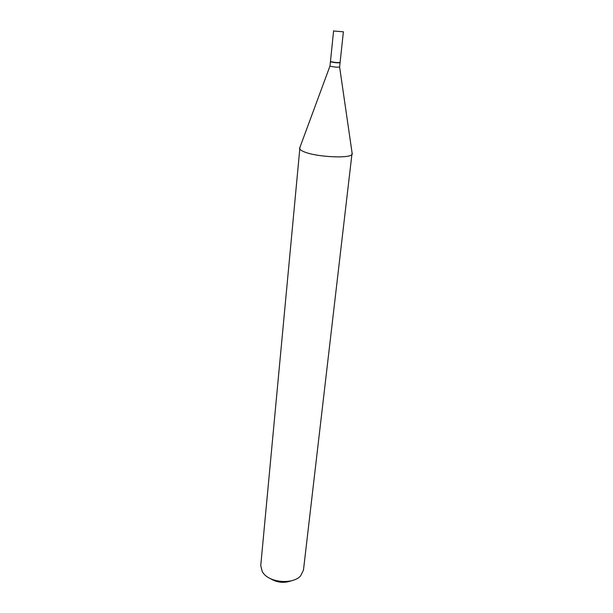 <?xml version="1.0" encoding="UTF-8"?>
<svg xmlns="http://www.w3.org/2000/svg" width="613" height="613" viewBox="0 0 613 613"><rect width="100%" height="100%" fill="white"/><g stroke="black" fill="none" stroke-linecap="round" stroke-linejoin="round"><path stroke-width="0.92" d="M334.399 31.071L343.387 31.799L334.399 31.071M343.387 31.799L340.108 62.388C338.391 62.787 335.434 62.572 331.235 61.752L330.461 61.377L333.61 30.773M339.985 62.495L339.909 62.741C337.579 62.955 334.675 62.702 331.204 61.982L330.56 61.499M340.085 62.618L339.61 66.993C337.702 67.361 334.752 67.139 330.759 66.334L329.986 65.943L330.438 61.607M352.084 152.875L303.466 570.105L300.669 575.791C293.336 584.473 270.471 582.948 263.368 573.262L262.295 571.76L260.74 565.615L299.933 147.396M352.291 153.71L352.237 153.94C352.084 158.951 315.182 157.166 303.381 151.472C300.96 150.392 299.688 149.373 299.558 148.4L299.558 148.17M291.673 580.695C284.103 583.453 276.907 582.695 270.072 578.427M329.993 65.982L299.558 148.4M339.61 66.993L352.237 153.94"/></g></svg>
